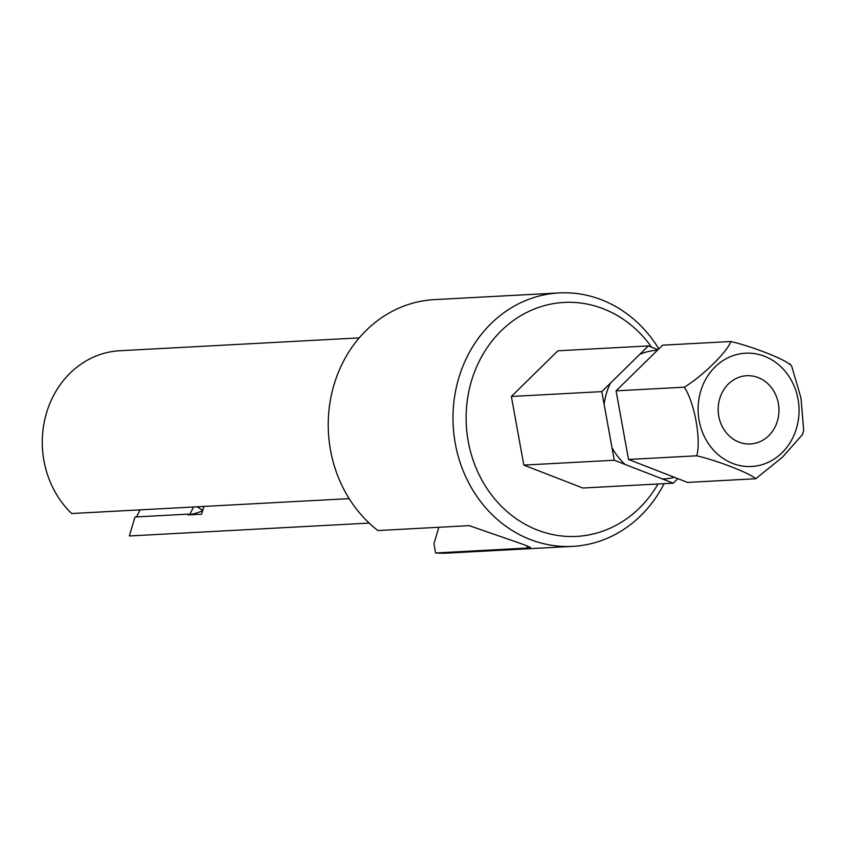 <?xml version="1.0" encoding="UTF-8"?>
<svg xmlns="http://www.w3.org/2000/svg" width="846" height="846" viewBox="0 0 846 846"><rect width="100%" height="100%" fill="white"/><g stroke="black" fill="none" stroke-linecap="round" stroke-linejoin="round"><path stroke-width="1.27" d="M658.812 348.89A126.9 112.867 86.9 0 0 559.09 292.928L434.336 299.632A126.9 112.867 86.9 0 0 332.235 391.328A126.9 112.867 86.9 0 0 377.898 530.548L469.234 525.641L523.611 544.549L530.548 547.478L526.91 548.06L527.544 545.934M188.246 514.907A75.167 66.855 86.9 0 0 189.113 514.759L188.478 514.125L188.246 514.907L201.612 514.188L203.928 506.437M188.478 514.125L135.011 516.991L129.364 535.962L369.173 523.082L129.766 535.941A92.732 82.485 86.9 0 0 130.168 535.92M526.91 548.06L435.574 552.967L433.977 543.608L438.852 527.27M359.233 337.882L119.815 350.741A92.732 82.485 86.9 0 0 46.456 413.123A92.732 82.485 86.9 0 0 71.688 513.533L349.165 498.632M140.055 509.863L136.523 516.906M435.574 552.967A126.9 112.867 86.9 0 0 447.946 553.073L572.7 546.368A126.9 112.867 86.9 0 0 664.089 483.669M559.09 292.928A126.9 112.867 86.9 0 0 453.192 425.707A126.9 112.867 86.9 0 0 572.7 546.368M651.589 347.198A117.139 104.185 86.9 0 0 496.718 335.492A117.139 104.185 86.9 0 0 504.903 509.62A117.139 104.185 86.9 0 0 658.019 483.986M677.858 478.656L673.257 483.172L582.809 488.026L523.822 465.089L511.365 396.478L557.895 350.794L648.343 345.929L657.998 349.684M193.523 506.997L189.684 514.664L189.049 514.696M189.684 514.664A75.167 66.855 86.9 0 0 202.628 510.783M202.744 510.402L197.139 506.796M673.257 483.172L614.27 460.235L611.975 447.619L601.813 391.613L648.343 345.929M601.813 391.613L511.365 396.478M614.27 460.235L523.822 465.089M789.815 364.436C783.259 358.598 751.703 346.352 730.828 341.509L662.608 345.168L616.078 390.852L628.525 459.473L687.512 482.41L755.742 478.741L782.476 457.168L802.516 434.506M730.828 341.509C727.528 351.629 702.402 376.28 684.298 387.182C694.577 402.59 701.292 439.624 696.755 455.804C718.191 460.848 749.63 473.094 755.742 478.741M696.755 455.804L628.525 459.473M684.298 387.182L616.078 390.852M802.505 434.506L803.689 430.519L800.993 398.001L791.676 366.128M777.411 421.054A34.168 30.393 86.9 0 0 746.743 375.719A34.168 30.393 86.9 0 0 718.233 411.473A34.168 30.393 86.9 0 0 750.413 443.96A34.168 30.393 86.9 0 0 777.411 421.054M662.407 478.952A64.423 57.306 86.9 0 0 674.399 477.313M611.975 447.619A64.423 57.306 86.9 0 0 625.12 464.454M610.378 383.217A64.423 57.306 86.9 0 0 604.107 404.24M657.469 350.212A64.423 57.306 86.9 0 0 639.788 354.337M796.456 428.457A56.724 50.453 86.9 0 0 738.463 354.146A56.724 50.453 86.9 0 0 710.809 446.921A56.724 50.453 86.9 0 0 796.456 428.457M791.676 366.138L789.857 363.812"/></g></svg>
